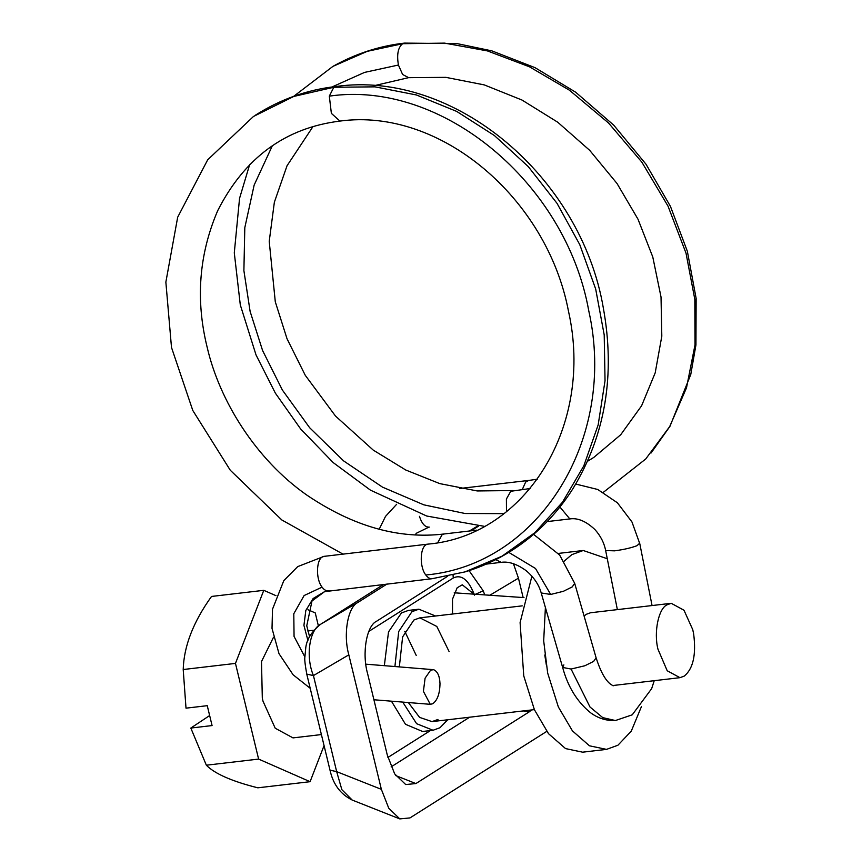 <?xml version="1.0" encoding="UTF-8"?>
<svg xmlns="http://www.w3.org/2000/svg" width="862" height="862" viewBox="0 0 862 862"><rect width="100%" height="100%" fill="white"/><g stroke="black" fill="none" stroke-linecap="round" stroke-linejoin="round"><path stroke-width="1.29" d="M607.268 558.738L583.229 550.495L571.818 554.643L564.211 561.13M583.229 550.495L558.296 553.436M531.908 576.172L520.098 622.612L523.751 675.894L534.429 709.76L548.512 733.681L565.547 748.593L582.604 752.181L606.525 749.38L617.925 745.231L631.264 731.148L641.447 706.581M545.398 607.484L543.685 640.843L547.672 673.093L558.35 706.959L572.433 730.879L589.457 745.802L606.525 749.38M671.239 603.303L666.972 604.855C658.6 608.54 653.622 631.954 657.943 649.14L667.21 670.755L679.956 677.672L684.212 676.12C693.167 668.804 696.313 654.732 693.651 633.915L692.746 629.637L683.986 610.221L671.239 603.303L590.524 612.763L586.257 614.315L584.091 616.028M273.469 637.309L261.498 661.553L262.307 698.091L262.996 701.151L275.226 728.239L293.005 737.894L321.386 734.564M544.773 655.012L546.325 664.817M275.969 595.674L263.783 590.33L211.524 596.45C193.293 621.89 183.854 646.252 183.207 669.526L186.009 708.165L207.257 705.676L212.074 725.567L190.825 728.056L209.649 715.546M263.783 590.33L235.466 663.406L258.611 759.088L310.083 781.694L324.058 745.608M318.38 625.844L315.255 612.925L307.939 609.714M310.083 781.694L257.824 787.814C231.943 781.328 214.789 773.785 206.352 765.208L190.825 728.056M206.352 765.208L258.611 759.088M183.207 669.526L235.466 663.406M399.343 666.876L402.608 636.953L413.922 620.004L419.88 617.838L436.808 626.458L449.113 651.575M404.795 631.372L416.227 655.432M437.982 719.447L432.034 721.613L419.589 717.389L408.34 702.541M452.518 614.024L452.496 599.176L457.162 587.776L462.291 584.813L474.035 594.155M447.712 719.77L439.986 727.733L433.047 730.254L416.615 723.692L402.726 702.088M433.047 730.254L422.585 731.482L405.496 724.295L391.423 701.172M394.915 666.52L398.697 631.534L411.917 611.718L418.867 609.197L435.558 616.007M384.344 665.669L388.514 631.921L401.455 612.947L408.405 610.425L418.867 609.197M474.52 595.136C468.637 579.803 461.558 574.081 453.283 577.982L453.046 575.073M469.068 570.633L483.237 590.836L484.735 594.899M475.501 594.263L483.237 590.836M330.006 770.165L306.764 674.106C305.04 664.505 304.426 658.794 304.9 656.973L305.633 649.118C306.215 640.218 311.204 631.943 320.589 624.293L320.955 624.066C309.35 629.476 305.396 656.575 313.434 675.582L336.676 771.641L341.848 789.646L352.213 800.055C340.501 794.268 333.098 784.301 330.006 770.165L336.676 771.641L381.36 789.344L388.762 808.222L399.785 818.9L409.967 817.919L546.756 731.385M306.764 674.106L313.434 675.582L348.83 654.851L381.36 789.344M395.787 775.606L415.883 783.569L405.7 784.549L394.667 773.871L387.275 754.983L367.589 673.599C361.803 653.267 366.544 625.715 376.608 621.222L447.723 576.225M513.44 563.716L518.45 578.165L523.137 597.538M531.606 709.943L529.117 711.926L523.309 710.924M320.589 624.293L383.687 584.382L320.955 624.066L357.849 602.473C347.785 606.977 343.044 634.529 348.83 654.851M415.883 783.569L529.117 711.926M357.849 602.473L387.081 583.983M471.137 530.809L478.712 526.014M433.618 669.688L430.644 670.162L425.095 678.178L423.404 691.346L430.267 704.319L432.713 703.769C437.39 700.407 439.814 693.694 439.997 683.609C439.663 676.002 437.53 671.358 433.618 669.688L365.833 664.171M603.346 492.321L645.724 458.993L669.688 426.571L686.508 387.814L695.009 344.897L694.826 299.416L686.012 253.148L668.028 206.158L641.845 162.142L608.507 122.964L569.394 90.187L529.44 66.794L487.332 50.89L444.566 43.122L402.683 43.703L367.234 51.343L332.926 66.374C355.543 53.703 379.388 45.945 404.461 43.1L457.259 43.639L491.89 50.88L535.022 67.656L575.601 92.169L613.712 125.13L646.004 164.211L670.453 206.395L687.37 251.338L696.14 298.435L695.946 344.929L690.764 374.528L669.957 426.334L651.058 453.013M453.283 577.982L368.817 631.415M469.639 717.206L391.132 766.868M387.911 757.461L430.429 730.567M518.45 578.165L489.864 595.243M469.327 531.014L477.817 525.949L469.337 531.014M342.936 554.094L281.874 520.001L230.283 470.243L192.797 410.484L171.495 347.451L165.86 282.111L177.68 217.202L207.688 159.815L253.45 116.478L293.813 96.425L333.809 87.267L374.981 86.846L416.411 94.971L456.688 111.413L494.411 135.549L528.244 166.571L557.046 203.367L579.781 244.668L595.685 289.039L604.208 334.93L605.038 380.756L598.163 424.912L583.8 465.879L562.466 502.234L534.882 532.673L502.018 556.184L465.006 571.894L432.142 578.704L324.586 591.644L313.132 598.508L305.816 610.479L303.93 625.37L307.917 640.498M432.875 578.553C430.429 579.178 428.08 577.993 425.806 574.997C419.029 566.528 420.042 545.668 427.304 544.278L428.231 544.105M329.133 590.696C326.687 591.332 324.338 590.147 322.065 587.141C315.287 578.682 316.3 557.822 323.562 556.421L428.058 544.116C525.917 535.679 594.317 425.763 568.457 311.085C546.993 198.249 440.396 107.351 339.93 121.079L340.134 121.057M437.734 542.683L442.12 534.699L444.102 533.977L476.783 530.141M486.243 564.104L501.221 562.347L495.725 559.643M572.239 586.903L574.685 583.326L596.105 657.803L593.659 661.38L584.845 665.766L571.075 669.041L562.638 667.425L541.217 592.959L550.689 594.457L563.425 591.289L572.239 586.903M563.856 664.871L562.638 667.425C567.853 686.766 577.195 701.905 590.664 712.831C596.827 717.378 603.626 719.942 611.072 720.535L615.403 720.535L602.743 717.626L589.985 706.991L571.075 669.041M639.464 543.426L636.964 545.711C631.092 547.909 623.646 549.611 614.638 550.84L605.652 550.549C604.154 542.823 600.555 535.808 594.866 529.505C586.02 521.219 577.68 517.696 569.836 518.935L559.912 507.018M530.098 488.528L510.735 491.286L506.403 499.033L506.479 511.619M537.36 479.197L528.762 480.436L525.637 482.073L522.329 489.433M419.449 516.338C421.874 523.762 425.149 527.361 429.298 527.113M465.006 571.905C481.449 566.948 496.954 559.88 511.489 550.699C536.25 534.914 556.744 514.226 572.961 488.635C605.361 435.138 615.479 374.873 603.303 307.842C580.977 176.742 454.339 69.65 335.814 86.512L333.809 87.267L329.316 96.135L331.374 113.375L339.93 121.079M550.689 594.457L535.507 568.489L508.774 552.391M615.457 685.225L613.205 685.775M408.631 77.666L402.608 74.488L398.416 65.027C396.639 54.425 398.061 47.313 402.683 43.703L404.44 43.111M587.582 461.235L593.799 457.42L620.715 434.739L641.608 405.765L655.195 372.858L661.811 336.191L661.025 297.024L652.782 256.984L637.999 219.196L617.041 183.52L589.727 150.376L557.736 122.221L522.006 100.046L484.293 84.907L445.859 77.354L408.513 77.677L373.86 85.758M398.416 65.027L364.561 72.397L331.881 87.019M272.349 145.732L254.15 185.082L244.808 227.676L243.892 270.614L250.12 311.441L262.576 350.5L282.38 390.055L309.652 427.724L343.593 460.879L382.469 487.127L423.835 504.841L465.071 513.504L503.871 513.644M322.065 587.141L304.124 595.534L293.791 613.733L294.061 636.436L304.9 656.984M329.316 96.135C441.613 79.649 565.892 182.636 588.768 310.826C617.418 438.349 539.429 565.019 425.806 574.997M415.075 534.839L416.529 533.179L428.823 527.167M679.956 677.672L612.623 685.559M307.734 630.973L313.8 630.262M419.88 617.838L522.221 605.857M534.375 709.62L432.034 721.613M352.202 800.055L399.785 818.9M373.914 699.761L430.267 704.319M652.06 605.555L639.809 543.771L631.965 521.963L617.418 502.805L597.732 489.476L575.762 484.056M617.364 609.617L605.652 550.549M547.144 521.596L569.836 518.935M459.748 488.495L528.762 480.414M523.999 597.603L454.22 592.797M339.897 121.1C285.365 127.835 244.625 157.703 217.687 210.694C198.993 254.322 195.469 299.793 207.117 347.074C219.422 400.711 255.745 459.144 306.376 494.777C352.892 526.38 398.794 539.44 444.102 533.977M335.846 86.512C307.325 89.734 280.559 99.259 255.551 115.099M533.578 534.375L559.664 555.053L574.685 583.326M541.217 592.959C538.879 584.619 533.837 577.174 526.1 570.622C516.834 563.985 508.537 561.216 501.221 562.347M615.403 720.535L632.245 714.813L651.661 688.641L654.236 680.678M613.076 685.786L610.318 684.029C605.081 679.806 600.351 671.067 596.105 657.803M512.718 490.564L477.225 490.952L439.782 483.614L405.786 470.027L373.246 450.104L335.501 416.055L305.267 375.315L287.014 338.723L275.29 301.797L269.224 241.328L274.364 202.225L287.035 165.752L312.949 126.639M484.293 526.326L426.712 516.026L370.455 490.155L333.185 462.582L300.666 428.985L275.355 393.137L256.036 354.95L240.293 304.889L234.292 252.857L239.55 198.368L249.721 164.362M293.748 96.296L332.926 66.374M310.191 688.285L293.102 674.774L278.997 653.655L272.015 628.376L272.511 609.197L283.813 580.611L297.713 566.614L324.295 556.27M324.586 591.644L312.012 600.986L306.753 625.79L309.577 636.716M396.649 504.292L385.497 516.413L379.183 529.257"/></g></svg>
